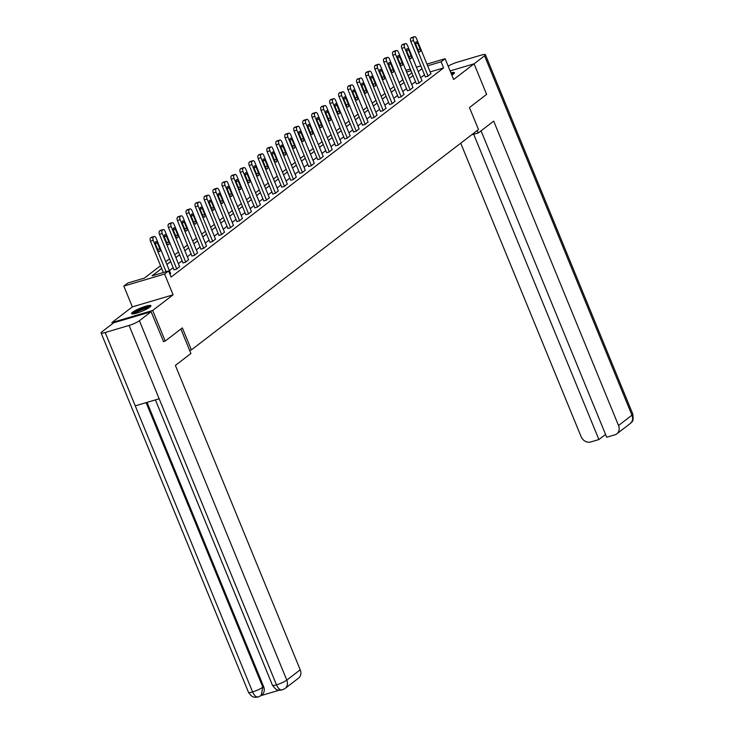 <?xml version="1.0" encoding="UTF-8"?>
<svg xmlns="http://www.w3.org/2000/svg" width="734" height="734" viewBox="0 0 734 734"><rect width="100%" height="100%" fill="white"/><g stroke="black" fill="none" stroke-linecap="round" stroke-linejoin="round"><path stroke-width="1.1" d="M451.869 75.162A10.45 1.743 -22.3 0 0 453.373 74.152A10.45 1.743 -22.3 0 0 454.456 72.73A10.45 1.743 -22.3 0 0 450.905 72.813M132.625 312.225A10.45 1.743 -22.3 0 0 131.542 313.647A10.45 1.743 -22.3 0 0 139.231 312.308A10.45 1.743 -22.3 0 0 149.809 307.142A10.45 1.743 -22.3 0 0 150.883 305.72A10.45 1.743 -22.3 0 0 143.203 307.06A10.45 1.743 -22.3 0 0 132.625 312.225M402.782 79.795L400.461 73.785M112.412 323.758L111.926 322.556L152.672 310.5L173.096 294.829L164.581 274.048L123.826 286.095L127.854 283.003L144.369 278.122L160.544 265.708M173.096 294.829L132.349 306.876L111.926 322.556M132.349 306.876L123.826 286.095M189.656 350.421L191.381 349.907L478.495 129.551L469.466 107.549L486.614 94.383L474.081 63.821L450.125 70.914M191.381 349.907L182.353 327.905L165.205 341.062L163.352 341.613M165.205 341.062L152.672 310.5M161.673 268.479L152.085 275.837L168.6 270.956L171.114 277.067L443.611 67.923L430.161 71.904M424.481 74.813L420.729 77.685M415.508 81.703L411.756 84.575M406.526 88.585L402.782 91.466M397.553 95.475L393.8 98.356M388.58 102.365L384.827 105.246M379.597 109.256L375.854 112.137M370.624 116.146L366.872 119.018M361.651 123.037L357.898 125.909M352.678 129.918L348.925 132.799M343.696 136.808L339.952 139.689M334.722 143.699L330.97 146.58M325.749 150.589L321.997 153.47M316.767 157.48L313.023 160.361M307.794 164.37L304.041 167.242M298.821 171.251L295.068 174.132M289.847 178.142L286.095 181.023M280.865 185.032L277.113 187.913M271.892 191.923L268.139 194.804M262.919 198.813L259.166 201.694M253.936 205.703L250.193 208.575M244.963 212.585L241.211 215.466M235.99 219.475L232.238 222.356M227.017 226.366L223.264 229.247M218.035 233.256L214.282 236.137M209.062 240.146L205.309 243.027M200.088 247.037L196.336 249.909M191.106 253.927L187.363 256.799M182.133 260.809L178.38 263.689M173.16 267.699L169.407 270.58M169.939 274.204L170.609 273.525M174.013 269.773L176.472 269.185L179.591 266.635M182.986 262.882L185.454 262.295L188.565 259.744M191.959 256.001L194.427 255.404L197.538 252.854M200.933 249.11L203.401 248.514L206.52 245.963M209.915 242.22L212.374 241.624L215.493 239.073M218.888 235.33L221.356 234.733L224.466 232.183M227.861 228.439L230.329 227.852L233.449 225.301M236.843 221.549L239.302 220.962L242.422 218.411M245.817 214.667L248.285 214.071L251.395 211.52M254.79 207.777L257.258 207.181L260.368 204.63M263.763 200.887L266.231 200.29L269.35 197.74M272.745 193.996L275.204 193.4L278.324 190.849M281.718 187.106L284.186 186.519L287.297 183.968M290.692 180.215L293.16 179.628L296.279 177.077M299.674 173.334L302.133 172.738L305.252 170.187M308.647 166.444L311.115 165.847L314.225 163.297M317.62 159.553L320.088 158.957L323.199 156.406M326.593 152.663L329.061 152.066L332.181 149.516M335.576 145.772L338.044 145.185L341.154 142.635M344.549 138.882L347.017 138.295L350.127 135.744M353.522 132.001L355.99 131.404L359.109 128.854M362.504 125.11L364.963 124.514L368.083 121.963M371.477 118.22L373.945 117.623L377.056 115.073M380.451 111.329L382.919 110.733L386.029 108.182M389.433 104.439L391.892 103.843L395.011 101.301M398.406 97.549L400.874 96.961L403.984 94.411M407.379 90.658L409.847 90.071L412.958 87.52M416.352 83.777L418.82 83.181L421.94 80.63M425.335 76.886L427.794 76.29L430.913 73.739M426.959 64.097L445.125 58.72L453.649 79.501L474.081 63.821M445.125 58.72L441.097 61.812L427.647 65.794M443.611 67.923L441.097 61.812M168.6 270.956L164.581 274.048M405.911 70.317L410.306 69.024M416.435 67.207L420.83 65.904M411.003 70.712L406.599 72.015M165.765 261.699L169.517 258.818M174.738 254.808L178.49 251.936M183.72 247.927L187.464 245.046M192.693 241.036L196.446 238.155M201.667 234.146L205.419 231.265M210.649 227.256L214.392 224.375M219.622 220.365L223.375 217.484M228.595 213.475L232.348 210.603M237.568 206.593L241.321 203.713M246.551 199.703L250.303 196.822M255.524 192.813L259.276 189.932M264.497 185.922L268.249 183.041M273.479 179.032L277.223 176.151M282.452 172.141L286.205 169.27M291.426 165.251L295.178 162.379M300.399 158.37L304.151 155.489M309.381 151.479L313.134 148.598M318.354 144.589L322.107 141.708M327.327 137.698L331.08 134.817M336.31 130.808L340.053 127.936M345.283 123.918L349.035 121.046M354.256 117.036L358.008 114.155M363.238 110.146L366.982 107.265M372.211 103.255L375.964 100.374M381.185 96.365L384.937 93.484M390.158 89.475L393.91 86.603M399.14 82.584L402.883 79.712M408.113 75.703L411.866 72.822M421.977 68.702L418.224 71.574M412.994 75.584L409.251 78.465M404.021 82.474L400.269 85.355M395.048 89.365L391.295 92.245M386.075 96.255L382.322 99.136M377.092 103.145L373.34 106.017M368.119 110.036L364.367 112.908M359.146 116.917L355.394 119.798M350.164 123.807L346.42 126.688M341.191 130.698L337.438 133.579M332.218 137.588L328.465 140.469M323.244 144.479L319.492 147.35M314.262 151.369L310.51 154.241M305.289 158.25L301.536 161.131M296.316 165.141L292.563 168.022M287.333 172.031L283.59 174.912M278.36 178.922L274.608 181.803M269.387 185.812L265.635 188.693M260.405 192.703L256.661 195.574M251.432 199.584L247.679 202.465M242.459 206.474L238.706 209.355M233.485 213.365L229.733 216.246M224.503 220.255L220.76 223.136M215.53 227.145L211.777 230.026M206.557 234.036L202.804 236.908M197.574 240.917L193.831 243.798M188.601 247.808L184.849 250.689M179.628 254.698L175.876 257.579M170.655 261.588L166.902 264.469M166.086 271.699L153.241 240.376A2.679 1.376 73.5 0 1 153.388 237.045L153.957 236.605A2.679 1.376 73.5 0 1 154.204 236.476A2.679 1.376 73.5 0 1 156.113 238.165L170.664 273.644M151.718 237.266A2.679 1.376 -106.5 0 0 151.452 237.293A2.679 1.376 -106.5 0 0 151.204 237.421L150.635 237.862A2.679 1.376 -106.5 0 0 150.479 241.192L163.333 272.516M155.562 244.376A2.147 1.101 -106.5 0 1 155.874 241.614A2.147 1.101 -106.5 0 1 157.397 242.963L159.81 248.835A2.147 1.101 -106.5 0 1 159.498 251.597A2.147 1.101 -106.5 0 1 157.966 250.248L155.562 244.376M150.608 306.427A10.386 1.725 -22.3 0 0 140.965 309.06A10.386 1.725 -22.3 0 0 132.239 313.959M133.239 313.913A9.047 1.505 157.7 0 1 141.047 309.271A9.047 1.505 157.7 0 1 149.864 307.096M148.8 307.84A8.377 1.395 -22.3 0 0 141.341 309.987A8.377 1.395 -22.3 0 0 134.524 313.693M454.172 73.437A10.386 1.725 -22.3 0 0 451.318 73.804M451.438 74.106A9.047 1.505 157.7 0 1 453.438 74.106M452.364 74.859A8.377 1.395 -22.3 0 0 451.768 74.905M180.885 329.034L190.923 353.494L175.389 365.422L300.224 669.812A8.037 6.762 52.5 0 1 298.518 678.143L285.076 688.455A8.037 6.762 52.5 0 0 286.792 680.124L300.224 669.812M105.182 332.511L135.258 405.856L159.159 398.791L129.083 325.437L105.182 332.511A8.239 1.376 -22.3 0 1 101.09 332.924A8.239 1.376 -22.3 0 1 101.943 331.796L113.651 322.813L151.103 311.739L163.554 341.549M129.083 325.437A8.239 1.376 -22.3 0 0 139.396 320.721L151.103 311.739M261.056 695.593L279.269 690.208M147.039 402.37L263.616 686.611A8.037 6.762 52.5 0 1 261.9 694.942L261.12 695.538L262.836 687.207L263.616 686.611M155.424 399.892L272.452 685.235A8.239 1.376 -22.3 0 0 276.479 684.84C278.489 689.143 280.663 690.703 282.985 689.52M285.076 688.455L282.223 689.896L279.379 690.217C277.947 689.318 277.507 692.052 272.452 685.235M101.09 332.924L248.496 692.327A8.239 1.376 -22.3 0 0 252.579 691.914C254.579 696.217 256.735 697.777 259.038 696.594M261.12 695.538L258.285 696.979L255.404 697.3C254.157 696.658 252.835 698.594 248.496 692.327M471.742 134.735L478.146 133.047L493.688 121.128L618.523 425.518L631.956 415.205L484.559 55.802L474.081 63.84M477.137 130.588L478.146 133.047M460.732 143.176L581.08 436.592A8.037 6.762 -127.5 0 0 590.696 441.978L598.898 439.547L473.733 134.359M484.559 55.802A8.239 1.376 -22.3 0 0 485.413 54.683A8.239 1.376 -22.3 0 0 481.321 55.096L457.42 62.161A8.239 1.376 -22.3 0 0 448.18 66.161M481.054 130.826L606.715 437.235L614.927 434.812A8.037 6.762 -127.5 0 0 616.808 433.849A8.037 6.762 -127.5 0 0 618.523 425.518M605.568 434.427L598.898 439.547M176.766 268.965L162.214 233.485A2.679 1.376 73.5 0 1 162.361 230.155L162.939 229.714A2.679 1.376 73.5 0 1 163.177 229.586A2.679 1.376 73.5 0 1 165.086 231.274L179.637 266.754M160.7 230.375A2.679 1.376 -106.5 0 0 160.425 230.403A2.679 1.376 -106.5 0 0 160.186 230.531L159.608 230.971A2.679 1.376 -106.5 0 0 159.462 234.302L174.059 269.892M164.535 237.486A2.147 1.101 -106.5 0 1 164.847 234.724A2.147 1.101 -106.5 0 1 166.379 236.073L168.783 241.945A2.147 1.101 -106.5 0 1 168.471 244.706A2.147 1.101 -106.5 0 1 166.939 243.358L164.535 237.486M185.739 262.075L171.187 226.595A2.679 1.376 73.5 0 1 171.334 223.264L171.912 222.824A2.679 1.376 73.5 0 1 172.151 222.705A2.679 1.376 73.5 0 1 174.068 224.384L188.61 259.864M169.673 223.485A2.679 1.376 -106.5 0 0 169.398 223.512A2.679 1.376 -106.5 0 0 169.159 223.641L168.581 224.081A2.679 1.376 -106.5 0 0 168.435 227.412L183.032 263.011M173.508 230.595A2.147 1.101 -106.5 0 1 173.82 227.834A2.147 1.101 -106.5 0 1 175.353 229.182L177.756 235.054A2.147 1.101 -106.5 0 1 177.445 237.816A2.147 1.101 -106.5 0 1 175.921 236.467L173.508 230.595M194.712 255.184L180.16 219.705A2.679 1.376 73.5 0 1 180.316 216.383L180.885 215.934A2.679 1.376 73.5 0 1 181.133 215.814A2.679 1.376 73.5 0 1 183.041 217.503L197.593 252.973M178.646 216.603A2.679 1.376 -106.5 0 0 178.38 216.631A2.679 1.376 -106.5 0 0 178.133 216.75L177.555 217.191A2.679 1.376 -106.5 0 0 177.408 220.521L192.014 256.12M182.491 223.714A2.147 1.101 -106.5 0 1 182.803 220.952A2.147 1.101 -106.5 0 1 184.326 222.301L186.739 228.164A2.147 1.101 -106.5 0 1 186.418 230.926A2.147 1.101 -106.5 0 1 184.895 229.577L182.491 223.714M203.694 248.294L189.143 212.814A2.679 1.376 73.5 0 1 189.289 209.493L189.867 209.052A2.679 1.376 73.5 0 1 190.106 208.924A2.679 1.376 73.5 0 1 192.014 210.612L206.566 246.083M187.62 209.713A2.679 1.376 -106.5 0 0 187.353 209.74A2.679 1.376 -106.5 0 0 187.106 209.86L186.537 210.3A2.679 1.376 -106.5 0 0 186.39 213.631L200.988 249.23M191.464 216.824A2.147 1.101 -106.5 0 1 191.776 214.062A2.147 1.101 -106.5 0 1 193.308 215.411L195.712 221.273A2.147 1.101 -106.5 0 1 195.4 224.035A2.147 1.101 -106.5 0 1 193.868 222.686L191.464 216.824M212.667 241.403L198.116 205.933A2.679 1.376 73.5 0 1 198.263 202.602L198.841 202.162A2.679 1.376 73.5 0 1 199.079 202.033A2.679 1.376 73.5 0 1 200.997 203.722L215.539 239.201M196.602 202.823A2.679 1.376 -106.5 0 0 196.327 202.85A2.679 1.376 -106.5 0 0 196.088 202.979L195.51 203.419A2.679 1.376 -106.5 0 0 195.363 206.74L209.961 242.339M200.437 209.933A2.147 1.101 -106.5 0 1 200.749 207.172A2.147 1.101 -106.5 0 1 202.281 208.52L204.685 214.383A2.147 1.101 -106.5 0 1 204.373 217.154A2.147 1.101 -106.5 0 1 202.841 215.796L200.437 209.933M221.64 234.513L207.089 199.042A2.679 1.376 73.5 0 1 207.236 195.712L207.814 195.272A2.679 1.376 73.5 0 1 208.061 195.143A2.679 1.376 73.5 0 1 209.97 196.831L224.521 232.311M205.575 195.932A2.679 1.376 -106.5 0 0 205.3 195.96A2.679 1.376 -106.5 0 0 205.061 196.088L204.483 196.528A2.679 1.376 -106.5 0 0 204.336 199.859L218.934 235.449M209.41 203.043A2.147 1.101 -106.5 0 1 209.731 200.281A2.147 1.101 -106.5 0 1 211.254 201.63L213.658 207.502A2.147 1.101 -106.5 0 1 213.346 210.263A2.147 1.101 -106.5 0 1 211.823 208.915L209.41 203.043M230.614 227.632L216.071 192.152A2.679 1.376 73.5 0 1 216.218 188.822L216.787 188.381A2.679 1.376 73.5 0 1 217.035 188.253A2.679 1.376 73.5 0 1 218.943 189.941L233.495 225.421M214.548 189.042A2.679 1.376 -106.5 0 0 214.282 189.069A2.679 1.376 -106.5 0 0 214.034 189.198L213.466 189.638A2.679 1.376 -106.5 0 0 213.31 192.969L227.916 228.558M218.393 196.152A2.147 1.101 -106.5 0 1 218.704 193.391A2.147 1.101 -106.5 0 1 220.228 194.739L222.641 200.611A2.147 1.101 -106.5 0 1 222.329 203.373A2.147 1.101 -106.5 0 1 220.796 202.024L218.393 196.152M239.596 220.741L225.044 185.262A2.679 1.376 73.5 0 1 225.191 181.931L225.769 181.491A2.679 1.376 73.5 0 1 226.008 181.371A2.679 1.376 73.5 0 1 227.916 183.05L242.468 218.53M223.531 182.151A2.679 1.376 -106.5 0 0 223.255 182.179A2.679 1.376 -106.5 0 0 223.017 182.307L222.439 182.748A2.679 1.376 -106.5 0 0 222.292 186.078L236.889 221.677M227.366 189.262A2.147 1.101 -106.5 0 1 227.678 186.5A2.147 1.101 -106.5 0 1 229.21 187.849L231.614 193.721A2.147 1.101 -106.5 0 1 231.302 196.483A2.147 1.101 -106.5 0 1 229.77 195.134L227.366 189.262M248.569 213.851L234.018 178.371A2.679 1.376 73.5 0 1 234.164 175.05L234.742 174.6A2.679 1.376 73.5 0 1 234.981 174.481A2.679 1.376 73.5 0 1 236.898 176.169L251.45 211.64M232.504 175.27A2.679 1.376 -106.5 0 0 232.228 175.298A2.679 1.376 -106.5 0 0 231.99 175.417L231.412 175.857A2.679 1.376 -106.5 0 0 231.265 179.188L245.862 214.787M236.339 182.381A2.147 1.101 -106.5 0 1 236.651 179.619A2.147 1.101 -106.5 0 1 238.183 180.968L240.587 186.831A2.147 1.101 -106.5 0 1 240.275 189.592A2.147 1.101 -106.5 0 1 238.752 188.243L236.339 182.381M257.542 206.96L242.991 171.481A2.679 1.376 73.5 0 1 243.147 168.159L243.716 167.719A2.679 1.376 73.5 0 1 243.963 167.591A2.679 1.376 73.5 0 1 245.872 169.279L260.423 204.749M241.477 168.38A2.679 1.376 -106.5 0 0 241.211 168.407A2.679 1.376 -106.5 0 0 240.963 168.526L240.385 168.967A2.679 1.376 -106.5 0 0 240.238 172.297L254.845 207.896M245.321 175.49A2.147 1.101 -106.5 0 1 245.633 172.729A2.147 1.101 -106.5 0 1 247.156 174.077L249.569 179.94A2.147 1.101 -106.5 0 1 249.257 182.702A2.147 1.101 -106.5 0 1 247.725 181.353L245.321 175.49M266.525 200.07L251.973 164.6A2.679 1.376 73.5 0 1 252.12 161.269L252.698 160.829A2.679 1.376 73.5 0 1 252.936 160.7A2.679 1.376 73.5 0 1 254.845 162.388L269.396 197.859M250.459 161.489A2.679 1.376 -106.5 0 0 250.184 161.517A2.679 1.376 -106.5 0 0 249.936 161.636L249.367 162.086A2.679 1.376 -106.5 0 0 249.221 165.407L263.818 201.006M254.294 168.6A2.147 1.101 -106.5 0 1 254.606 165.838A2.147 1.101 -106.5 0 1 256.138 167.187L258.542 173.05A2.147 1.101 -106.5 0 1 258.23 175.821A2.147 1.101 -106.5 0 1 256.698 174.463L254.294 168.6M275.498 193.18L260.946 157.709A2.679 1.376 73.5 0 1 261.093 154.379L261.671 153.938A2.679 1.376 73.5 0 1 261.91 153.81A2.679 1.376 73.5 0 1 263.827 155.498L278.369 190.978M259.432 154.599A2.679 1.376 -106.5 0 0 259.157 154.626A2.679 1.376 -106.5 0 0 258.918 154.755L258.34 155.195A2.679 1.376 -106.5 0 0 258.194 158.526L272.791 194.115M263.267 161.709A2.147 1.101 -106.5 0 1 263.579 158.948A2.147 1.101 -106.5 0 1 265.112 160.296L267.515 166.168A2.147 1.101 -106.5 0 1 267.204 168.93A2.147 1.101 -106.5 0 1 265.671 167.581L263.267 161.709M284.471 186.289L269.919 150.819A2.679 1.376 73.5 0 1 270.066 147.488L270.644 147.048A2.679 1.376 73.5 0 1 270.892 146.919A2.679 1.376 73.5 0 1 272.8 148.607L287.352 184.087M268.405 147.708A2.679 1.376 -106.5 0 0 268.139 147.736A2.679 1.376 -106.5 0 0 267.892 147.864L267.314 148.305A2.679 1.376 -106.5 0 0 267.167 151.635L281.764 187.225M272.241 154.819A2.147 1.101 -106.5 0 1 272.562 152.057A2.147 1.101 -106.5 0 1 274.085 153.406L276.489 159.278A2.147 1.101 -106.5 0 1 276.177 162.04A2.147 1.101 -106.5 0 1 274.654 160.691L272.241 154.819M293.444 179.408L278.902 143.928A2.679 1.376 73.5 0 1 279.048 140.598L279.617 140.157A2.679 1.376 73.5 0 1 279.865 140.038A2.679 1.376 73.5 0 1 281.773 141.717L296.325 177.197M277.379 140.818A2.679 1.376 -106.5 0 0 277.113 140.845A2.679 1.376 -106.5 0 0 276.865 140.974L276.296 141.414A2.679 1.376 -106.5 0 0 276.149 144.745L290.747 180.344M281.223 147.929A2.147 1.101 -106.5 0 1 281.535 145.167A2.147 1.101 -106.5 0 1 283.058 146.516L285.471 152.388A2.147 1.101 -106.5 0 1 285.159 155.149A2.147 1.101 -106.5 0 1 283.627 153.801L281.223 147.929M302.426 172.518L287.875 137.038A2.679 1.376 73.5 0 1 288.022 133.707L288.6 133.267A2.679 1.376 73.5 0 1 288.838 133.148A2.679 1.376 73.5 0 1 290.747 134.836L305.298 170.306M286.361 133.937A2.679 1.376 -106.5 0 0 286.086 133.964A2.679 1.376 -106.5 0 0 285.847 134.083L285.269 134.524A2.679 1.376 -106.5 0 0 285.122 137.854L299.72 173.453M290.196 141.047A2.147 1.101 -106.5 0 1 290.508 138.276A2.147 1.101 -106.5 0 1 292.04 139.634L294.444 145.497A2.147 1.101 -106.5 0 1 294.132 148.259A2.147 1.101 -106.5 0 1 292.6 146.91L290.196 141.047M311.399 165.627L296.848 130.147A2.679 1.376 73.5 0 1 296.995 126.826L297.573 126.386A2.679 1.376 73.5 0 1 297.811 126.257A2.679 1.376 73.5 0 1 299.729 127.945L314.28 163.416M295.334 127.046A2.679 1.376 -106.5 0 0 295.059 127.074A2.679 1.376 -106.5 0 0 294.82 127.193L294.242 127.633A2.679 1.376 -106.5 0 0 294.095 130.964L308.693 166.563M299.169 134.157A2.147 1.101 -106.5 0 1 299.481 131.395A2.147 1.101 -106.5 0 1 301.013 132.744L303.417 138.607A2.147 1.101 -106.5 0 1 303.105 141.368A2.147 1.101 -106.5 0 1 301.582 140.02L299.169 134.157M320.373 158.737L305.821 123.266A2.679 1.376 73.5 0 1 305.977 119.936L306.546 119.495A2.679 1.376 73.5 0 1 306.794 119.367A2.679 1.376 73.5 0 1 308.702 121.055L323.254 156.525M304.307 120.156A2.679 1.376 -106.5 0 0 304.041 120.183A2.679 1.376 -106.5 0 0 303.793 120.303L303.225 120.752A2.679 1.376 -106.5 0 0 303.069 124.074L317.675 159.673M308.152 127.266A2.147 1.101 -106.5 0 1 308.464 124.505A2.147 1.101 -106.5 0 1 309.987 125.853L312.4 131.716A2.147 1.101 -106.5 0 1 312.088 134.487A2.147 1.101 -106.5 0 1 310.555 133.129L308.152 127.266M329.355 151.846L314.803 116.376A2.679 1.376 73.5 0 1 314.95 113.045L315.528 112.605A2.679 1.376 73.5 0 1 315.767 112.476A2.679 1.376 73.5 0 1 317.675 114.165L332.227 149.644M313.29 113.265A2.679 1.376 -106.5 0 0 313.014 113.293A2.679 1.376 -106.5 0 0 312.776 113.421L312.198 113.862A2.679 1.376 -106.5 0 0 312.051 117.183L326.648 152.782M317.125 120.376A2.147 1.101 -106.5 0 1 317.437 117.614A2.147 1.101 -106.5 0 1 318.969 118.963L321.373 124.835A2.147 1.101 -106.5 0 1 321.061 127.597A2.147 1.101 -106.5 0 1 319.529 126.248L317.125 120.376M338.328 144.956L323.777 109.485A2.679 1.376 73.5 0 1 323.923 106.155L324.501 105.714A2.679 1.376 73.5 0 1 324.74 105.586A2.679 1.376 73.5 0 1 326.658 107.274L341.2 142.754M322.263 106.375A2.679 1.376 -106.5 0 0 321.987 106.402A2.679 1.376 -106.5 0 0 321.749 106.531L321.171 106.971A2.679 1.376 -106.5 0 0 321.024 110.302L335.622 145.892M326.098 113.486A2.147 1.101 -106.5 0 1 326.41 110.724A2.147 1.101 -106.5 0 1 327.942 112.073L330.346 117.945A2.147 1.101 -106.5 0 1 330.034 120.706A2.147 1.101 -106.5 0 1 328.511 119.358L326.098 113.486M347.301 138.075L332.75 102.595A2.679 1.376 73.5 0 1 332.906 99.264L333.475 98.824A2.679 1.376 73.5 0 1 333.722 98.705A2.679 1.376 73.5 0 1 335.631 100.384L350.182 135.863M331.236 99.485A2.679 1.376 -106.5 0 0 330.97 99.512A2.679 1.376 -106.5 0 0 330.722 99.64L330.144 100.081A2.679 1.376 -106.5 0 0 329.997 103.411L344.595 139.01M335.08 106.595A2.147 1.101 -106.5 0 1 335.392 103.833A2.147 1.101 -106.5 0 1 336.915 105.182L339.328 111.054A2.147 1.101 -106.5 0 1 339.007 113.816A2.147 1.101 -106.5 0 1 337.484 112.467L335.08 106.595M356.274 131.184L341.732 95.704A2.679 1.376 73.5 0 1 341.879 92.374L342.457 91.933A2.679 1.376 73.5 0 1 342.695 91.814A2.679 1.376 73.5 0 1 344.604 93.502L359.155 128.973M340.209 92.603A2.679 1.376 -106.5 0 0 339.943 92.622A2.679 1.376 -106.5 0 0 339.695 92.75L339.126 93.19A2.679 1.376 -106.5 0 0 338.98 96.521L353.577 132.12M344.053 99.714A2.147 1.101 -106.5 0 1 344.365 96.943A2.147 1.101 -106.5 0 1 345.888 98.301L348.301 104.164A2.147 1.101 -106.5 0 1 347.989 106.925A2.147 1.101 -106.5 0 1 346.457 105.577L344.053 99.714M365.257 124.294L350.705 88.814A2.679 1.376 73.5 0 1 350.852 85.493L351.43 85.043A2.679 1.376 73.5 0 1 351.669 84.924A2.679 1.376 73.5 0 1 353.586 86.612L368.129 122.083M349.191 85.713A2.679 1.376 -106.5 0 0 348.916 85.74A2.679 1.376 -106.5 0 0 348.678 85.86L348.099 86.3A2.679 1.376 -106.5 0 0 347.953 89.631L362.55 125.23M353.026 92.823A2.147 1.101 -106.5 0 1 353.338 90.062A2.147 1.101 -106.5 0 1 354.871 91.411L357.274 97.273A2.147 1.101 -106.5 0 1 356.963 100.035A2.147 1.101 -106.5 0 1 355.43 98.686L353.026 92.823M374.23 117.403L359.678 81.933A2.679 1.376 73.5 0 1 359.825 78.602L360.403 78.162A2.679 1.376 73.5 0 1 360.651 78.033A2.679 1.376 73.5 0 1 362.559 79.722L377.111 115.192M358.164 78.822A2.679 1.376 -106.5 0 0 357.889 78.85A2.679 1.376 -106.5 0 0 357.651 78.969L357.073 79.419A2.679 1.376 -106.5 0 0 356.926 82.74L371.523 118.339M362 85.933A2.147 1.101 -106.5 0 1 362.312 83.171A2.147 1.101 -106.5 0 1 363.844 84.52L366.248 90.383A2.147 1.101 -106.5 0 1 365.936 93.145A2.147 1.101 -106.5 0 1 364.413 91.796L362 85.933M383.203 110.513L368.661 75.042A2.679 1.376 73.5 0 1 368.807 71.712L369.376 71.271A2.679 1.376 73.5 0 1 369.624 71.143A2.679 1.376 73.5 0 1 371.532 72.831L386.084 108.311M367.138 71.932A2.679 1.376 -106.5 0 0 366.872 71.96A2.679 1.376 -106.5 0 0 366.624 72.088L366.055 72.528A2.679 1.376 -106.5 0 0 365.899 75.85L380.506 111.449M370.982 79.043A2.147 1.101 -106.5 0 1 371.294 76.281A2.147 1.101 -106.5 0 1 372.817 77.63L375.23 83.502A2.147 1.101 -106.5 0 1 374.918 86.263A2.147 1.101 -106.5 0 1 373.386 84.915L370.982 79.043M392.185 103.622L377.634 68.152A2.679 1.376 73.5 0 1 377.781 64.821L378.359 64.381A2.679 1.376 73.5 0 1 378.597 64.253A2.679 1.376 73.5 0 1 380.506 65.941L395.057 101.42M376.12 65.042A2.679 1.376 -106.5 0 0 375.845 65.069A2.679 1.376 -106.5 0 0 375.606 65.198L375.028 65.638A2.679 1.376 -106.5 0 0 374.881 68.968L389.479 104.558M379.955 72.152A2.147 1.101 -106.5 0 1 380.267 69.391A2.147 1.101 -106.5 0 1 381.799 70.739L384.203 76.611A2.147 1.101 -106.5 0 1 383.891 79.373A2.147 1.101 -106.5 0 1 382.359 78.024L379.955 72.152M401.159 96.741L386.607 61.261A2.679 1.376 73.5 0 1 386.754 57.931L387.332 57.491A2.679 1.376 73.5 0 1 387.57 57.371A2.679 1.376 73.5 0 1 389.488 59.05L404.03 94.53M385.093 58.151A2.679 1.376 -106.5 0 0 384.818 58.179A2.679 1.376 -106.5 0 0 384.579 58.307L384.001 58.748A2.679 1.376 -106.5 0 0 383.854 62.078L398.452 97.677M388.928 65.262A2.147 1.101 -106.5 0 1 389.24 62.5A2.147 1.101 -106.5 0 1 390.772 63.849L393.176 69.721A2.147 1.101 -106.5 0 1 392.864 72.483A2.147 1.101 -106.5 0 1 391.341 71.134L388.928 65.262M410.132 89.851L395.58 54.371A2.679 1.376 73.5 0 1 395.736 51.041L396.305 50.6A2.679 1.376 73.5 0 1 396.553 50.481A2.679 1.376 73.5 0 1 398.461 52.169L413.013 87.64M394.066 51.261A2.679 1.376 -106.5 0 0 393.8 51.288A2.679 1.376 -106.5 0 0 393.552 51.417L392.974 51.857A2.679 1.376 -106.5 0 0 392.828 55.188L407.425 90.787M397.911 58.381A2.147 1.101 -106.5 0 1 398.223 55.61A2.147 1.101 -106.5 0 1 399.746 56.958L402.159 62.83A2.147 1.101 -106.5 0 1 401.837 65.592A2.147 1.101 -106.5 0 1 400.314 64.243L397.911 58.381M419.105 82.96L404.562 47.481A2.679 1.376 73.5 0 1 404.709 44.159L405.287 43.71A2.679 1.376 73.5 0 1 405.526 43.59A2.679 1.376 73.5 0 1 407.434 45.279L421.986 80.749M403.039 44.379A2.679 1.376 -106.5 0 0 402.773 44.407A2.679 1.376 -106.5 0 0 402.526 44.526L401.957 44.967A2.679 1.376 -106.5 0 0 401.81 48.297L416.407 83.896M406.884 51.49A2.147 1.101 -106.5 0 1 407.196 48.728A2.147 1.101 -106.5 0 1 408.728 50.077L411.132 55.94A2.147 1.101 -106.5 0 1 410.82 58.702A2.147 1.101 -106.5 0 1 409.288 57.353L406.884 51.49M428.087 76.07L413.536 40.59A2.679 1.376 73.5 0 1 413.682 37.269L414.26 36.828A2.679 1.376 73.5 0 1 414.499 36.7A2.679 1.376 73.5 0 1 416.417 38.388L430.959 73.859M412.022 37.489A2.679 1.376 -106.5 0 0 411.746 37.517A2.679 1.376 -106.5 0 0 411.508 37.636L410.93 38.085A2.679 1.376 -106.5 0 0 410.783 41.407L425.381 77.006M415.857 44.6A2.147 1.101 -106.5 0 1 416.169 41.838A2.147 1.101 -106.5 0 1 417.701 43.187L420.105 49.05A2.147 1.101 -106.5 0 1 419.793 51.811A2.147 1.101 -106.5 0 1 418.261 50.462L415.857 44.6M150.479 241.192L153.241 240.376M150.635 237.862L153.388 237.045M151.204 237.421L153.957 236.605M157.397 242.963L155.324 243.578M159.81 248.835L157.645 249.468M139.396 320.721L286.792 680.124A8.239 1.376 -22.3 0 1 276.479 684.84L159.159 398.791M146.13 402.645L262.836 687.207A8.239 1.376 -22.3 0 1 252.579 691.914L135.258 405.856M616.808 433.849L630.249 423.546A8.037 6.762 52.5 0 0 631.956 415.205A8.239 1.376 -22.3 0 0 632.809 414.086L485.413 54.683M159.462 234.302L162.214 233.485M159.608 230.971L162.361 230.155M160.186 230.531L162.939 229.714M166.379 236.073L164.297 236.687M168.783 241.945L166.627 242.578M168.435 227.412L171.187 226.595M168.581 224.081L171.334 223.264M169.159 223.641L171.912 222.824M175.353 229.182L173.279 229.797M177.756 235.054L175.6 235.697M177.408 220.521L180.16 219.705M177.555 217.191L180.316 216.383M178.133 216.75L180.885 215.934M184.326 222.301L182.252 222.916M186.739 228.164L184.573 228.806M186.39 213.631L189.143 212.814M186.537 210.3L189.289 209.493M187.106 209.86L189.867 209.052M193.308 215.411L191.225 216.025M195.712 221.273L193.556 221.916M195.363 206.74L198.116 205.933M195.51 203.419L198.263 202.602M196.088 202.979L198.841 202.162M202.281 208.52L200.198 209.135M204.685 214.383L202.529 215.025M204.336 199.859L207.089 199.042M204.483 196.528L207.236 195.712M205.061 196.088L207.814 195.272M211.254 201.63L209.181 202.245M213.658 207.502L211.502 208.135M213.31 192.969L216.071 192.152M213.466 189.638L216.218 188.822M214.034 189.198L216.787 188.381M220.228 194.739L218.154 195.354M222.641 200.611L220.475 201.244M222.292 186.078L225.044 185.262M222.439 182.748L225.191 181.931M223.017 182.307L225.769 181.491M229.21 187.849L227.127 188.464M231.614 193.721L229.458 194.363M231.265 179.188L234.018 178.371M231.412 175.857L234.164 175.05M231.99 175.417L234.742 174.6M238.183 180.968L236.109 181.582M240.587 186.831L238.431 187.473M240.238 172.297L242.991 171.481M240.385 168.967L243.147 168.159M240.963 168.526L243.716 167.719M247.156 174.077L245.083 174.692M249.569 179.94L247.404 180.582M249.221 165.407L251.973 164.6M249.367 162.086L252.12 161.269M249.936 161.636L252.698 160.829M256.138 167.187L254.056 167.802M258.542 173.05L256.386 173.692M258.194 158.526L260.946 157.709M258.34 155.195L261.093 154.379M258.918 154.755L261.671 153.938M265.112 160.296L263.029 160.911M267.515 166.168L265.359 166.802M267.167 151.635L269.919 150.819M267.314 148.305L270.066 147.488M267.892 147.864L270.644 147.048M274.085 153.406L272.011 154.021M276.489 159.278L274.332 159.911M276.149 144.745L278.902 143.928M276.296 141.414L279.048 140.598M276.865 140.974L279.617 140.157M283.058 146.516L280.984 147.13M285.471 152.388L283.306 153.03M285.122 137.854L287.875 137.038M285.269 134.524L288.022 133.707M285.847 134.083L288.6 133.267M292.04 139.634L289.958 140.249M294.444 145.497L292.288 146.139M294.095 130.964L296.848 130.147M294.242 127.633L296.995 126.826M294.82 127.193L297.573 126.386M301.013 132.744L298.94 133.359M303.417 138.607L301.261 139.249M303.069 124.074L305.821 123.266M303.225 120.752L305.977 119.936M303.793 120.303L306.546 119.495M309.987 125.853L307.913 126.468M312.4 131.716L310.234 132.359M312.051 117.183L314.803 116.376M312.198 113.862L314.95 113.045M312.776 113.421L315.528 112.605M318.969 118.963L316.886 119.578M321.373 124.835L319.217 125.468M321.024 110.302L323.777 109.485M321.171 106.971L323.923 106.155M321.749 106.531L324.501 105.714M327.942 112.073L325.859 112.687M330.346 117.945L328.19 118.578M329.997 103.411L332.75 102.595M330.144 100.081L332.906 99.264M330.722 99.64L333.475 98.824M336.915 105.182L334.842 105.797M339.328 111.054L337.163 111.687M338.98 96.521L341.732 95.704M339.126 93.19L341.879 92.374M339.695 92.75L342.457 91.933M345.888 98.301L343.815 98.906M348.301 104.164L346.136 104.806M347.953 89.631L350.705 88.814M348.099 86.3L350.852 85.493M348.678 85.86L351.43 85.043M354.871 91.411L352.788 92.025M357.274 97.273L355.118 97.916M356.926 82.74L359.678 81.933M357.073 79.419L359.825 78.602M357.651 78.969L360.403 78.162M363.844 84.52L361.77 85.135M366.248 90.383L364.092 91.025M365.899 75.85L368.661 75.042M366.055 72.528L368.807 71.712M366.624 72.088L369.376 71.271M372.817 77.63L370.743 78.244M375.23 83.502L373.065 84.135M374.881 68.968L377.634 68.152M375.028 65.638L377.781 64.821M375.606 65.198L378.359 64.381M381.799 70.739L379.717 71.354M384.203 76.611L382.047 77.244M383.854 62.078L386.607 61.261M384.001 58.748L386.754 57.931M384.579 58.307L387.332 57.491M390.772 63.849L388.699 64.464M393.176 69.721L391.02 70.354M392.828 55.188L395.58 54.371M392.974 51.857L395.736 51.041M393.552 51.417L396.305 50.6M399.746 56.958L397.672 57.573M402.159 62.83L399.993 63.473M401.81 48.297L404.562 47.481M401.957 44.967L404.709 44.159M402.526 44.526L405.287 43.71M408.728 50.077L406.645 50.692M411.132 55.94L408.976 56.582M410.783 41.407L413.536 40.59M410.93 38.085L413.682 37.269M411.508 37.636L414.26 36.828M417.701 43.187L415.618 43.801M420.105 49.05L417.949 49.692M151.452 237.293L154.204 236.476M630.249 423.546C631.323 421.233 633.937 423.628 632.809 414.086M160.425 230.403L163.177 229.586M169.398 223.512L172.151 222.705M178.38 216.631L181.133 215.814M187.353 209.74L190.106 208.924M196.327 202.85L199.079 202.033M205.3 195.96L208.061 195.143M214.282 189.069L217.035 188.253M223.255 182.179L226.008 181.371M232.228 175.298L234.981 174.481M241.211 168.407L243.963 167.591M250.184 161.517L252.936 160.7M259.157 154.626L261.91 153.81M268.139 147.736L270.892 146.919M277.113 140.845L279.865 140.038M286.086 133.964L288.838 133.148M295.059 127.074L297.811 126.257M304.041 120.183L306.794 119.367M313.014 113.293L315.767 112.476M321.987 106.402L324.74 105.586M330.97 99.512L333.722 98.705M339.943 92.622L342.695 91.814M348.916 85.74L351.669 84.924M357.889 78.85L360.651 78.033M366.872 71.96L369.624 71.143M375.845 65.069L378.597 64.253M384.818 58.179L387.57 57.371M393.8 51.288L396.553 50.481M402.773 44.407L405.526 43.59M411.746 37.517L414.499 36.7"/></g></svg>
